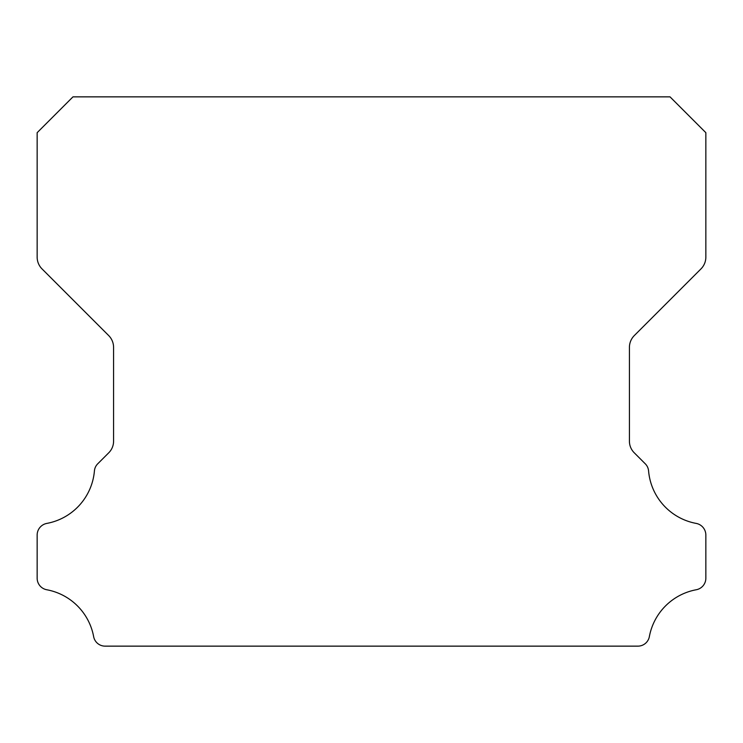 <?xml version="1.0" encoding="UTF-8"?>
<svg xmlns="http://www.w3.org/2000/svg" width="743" height="743" viewBox="0 0 743 743"><rect width="100%" height="100%" fill="white"/><g stroke="black" fill="none" stroke-linecap="round" stroke-linejoin="round"><path stroke-width="1.11" d="M37.15 578.184A11.767 11.767 0 0 1 37.15 578.045L37.15 535.127A11.879 11.879 0 0 1 46.883 523.397A58.483 58.483 0 0 0 94.407 471.062A11.359 11.359 0 0 1 97.853 463.688L108.673 452.868A16.346 16.346 0 0 0 113.577 441.045L113.577 347.399A16.764 16.764 0 0 0 108.664 335.539L42.035 268.91A16.671 16.671 0 0 1 37.15 257.124L37.15 132.681L72.972 96.859L670.028 96.859L705.85 132.681L705.85 257.124A16.671 16.671 0 0 1 700.965 268.91L634.336 335.539A16.764 16.764 0 0 0 629.423 347.399L629.423 441.045A16.346 16.346 0 0 0 634.327 452.868L645.147 463.688A11.359 11.359 0 0 1 648.593 471.062A58.483 58.483 0 0 0 696.117 523.397A11.879 11.879 0 0 1 705.85 535.127L705.85 578.045A11.767 11.767 0 0 1 696.117 589.775A58.586 58.586 0 0 0 649.391 636.426A11.656 11.656 0 0 1 637.717 646.141L105.283 646.141A11.656 11.656 0 0 1 93.609 636.426A58.586 58.586 0 0 0 46.883 589.775A11.767 11.767 0 0 1 37.15 578.184"/></g></svg>

